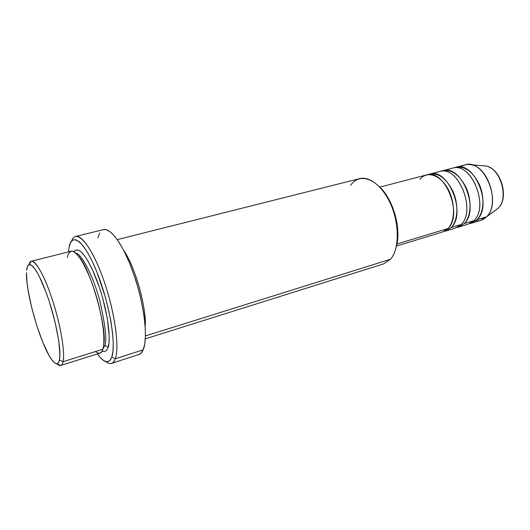 <?xml version="1.0" encoding="UTF-8"?>
<svg xmlns="http://www.w3.org/2000/svg" width="530" height="530" viewBox="0 0 530 530"><rect width="100%" height="100%" fill="white"/><g stroke="black" fill="none" stroke-linecap="round" stroke-linejoin="round"><path stroke-width="0.79" d="M396.473 246.052L442.623 231.974L448.035 228.49C455.508 220.725 455.316 201.261 447.353 187.858C439.496 174.33 426.504 170.806 419.866 179.445M445.882 230.981L455.581 228.019L461.087 224.528L451.322 227.489C466.698 213.305 447.91 167.361 429.79 174.078L428.174 174.635C437.528 171.899 445.796 177.477 452.964 191.376C458.788 204.421 457.933 220.56 451.322 227.489L445.882 230.981L444.213 231.352M451.322 227.489L461.087 224.528C476.099 210.9 459.132 166.751 440.854 171.263M458.788 227.045L468.308 224.144L473.886 220.639L464.307 223.547C479.942 209.376 461.213 163.909 442.841 170.673L441.251 171.21C450.738 168.494 459.053 173.999 466.201 187.746C471.998 200.645 471.031 216.637 464.307 223.547L458.788 227.045L457.145 227.416M464.307 223.547L473.886 220.639C489.104 207.058 472.323 163.452 453.826 167.884M471.448 223.183L480.796 220.334L486.454 216.823L498.154 208.257L486.454 216.823L477.053 219.678C492.933 205.514 474.27 160.524 455.654 167.328L454.091 167.851C463.697 165.148 472.064 170.587 479.186 184.182C484.95 196.941 483.877 212.782 477.053 219.678L471.448 223.183L469.845 223.554M60.751 365.462L99.892 353.146C101.157 352.742 102.151 351.443 102.86 349.25L63.063 361.699L59.446 360.089C58.068 365.508 55.16 364.892 50.721 358.227C39.796 342.194 25.612 292.043 26.52 272.665L26.99 282.152L28.03 289.811L31.621 307.267L36.789 325.606L42.857 342.426L49.045 355.471L51.913 359.943L54.484 362.765L56.664 363.779L58.346 362.898L59.446 360.089L59.91 355.405L58.797 341.088L55.067 322.101L49.316 301.696L45.991 292.09L39.18 276.176L35.987 270.512L33.125 266.663L30.687 264.748L28.759 264.768L27.408 266.683L26.659 270.34C27.712 257.805 36.63 266.809 45.991 292.09C55.372 317.231 61.771 350.244 59.446 360.089L63.063 361.699C62.573 363.871 61.805 365.124 60.751 365.462L56.962 363.766C59.983 366.687 62.017 365.998 63.063 361.699L102.86 349.25C103.887 346.408 104.132 340.631 103.595 331.912C102.475 319.298 97.739 297.946 90.411 278.899C86.715 270.048 83.17 263.012 79.772 257.792C76.678 253.85 74.114 251.644 72.087 251.167C69.529 251.651 67.959 253.757 67.376 257.5M115.282 358.79L111.764 357.207C108.855 364.209 104.059 363.123 97.374 353.941L99.918 357.174L103.675 360.599L106.994 361.824L109.736 360.711L111.764 357.207L112.969 351.377L113.274 343.374L112.625 333.489L111.042 322.121L108.564 309.752L105.304 296.952L97.056 272.433L92.459 261.833L87.828 252.969L83.362 246.198L79.255 241.733L75.664 239.686L72.709 240.044L70.483 242.707L69.032 247.483L68.502 251.882L69.032 247.483C71.649 231.365 84.634 241.19 97.056 272.433C109.544 303.505 116.474 345.017 111.764 357.207L115.282 358.79C114.347 361.334 113.102 362.858 111.545 363.361C109.909 363.865 108.027 363.302 105.907 361.659C110.154 364.912 113.274 363.951 115.282 358.79L143.173 349.846L115.282 358.79C120.032 346.706 113.924 306.863 101.786 274.825C89.716 242.654 75.975 228.635 71.729 240.839C72.676 238.328 73.981 236.864 75.638 236.433C82.468 234.412 95.585 255.016 105.437 285.246C115.328 315.423 119.429 347.925 115.282 358.79M104.523 346.05L103.469 346.66L104.523 346.05C107.179 341.976 105.669 327.089 99.991 301.398C92.995 274.54 80.679 252.896 75.843 253.188C80.679 252.896 92.995 274.54 99.991 301.398C105.669 327.089 107.179 341.976 104.523 346.05C106.146 345.712 107.318 346.236 108.034 347.634C107.318 346.236 106.146 345.712 104.523 346.05L102.946 348.985L104.523 346.05M108.034 347.634L108.995 342.705L109.207 336.013L107.318 318.397L102.575 297.661L99.368 287.253L92.001 268.67L88.179 261.303L84.482 255.619L81.063 251.823L78.056 250.014L75.565 250.2L73.962 251.803C75.333 249.411 77.758 249.464 81.236 251.975C86.178 256.44 93.499 269.916 99.554 287.81C110.293 321.233 110.214 343.036 108.034 347.634L106.384 350.641L104.138 351.682L102.058 351.145M123.722 250.445C136.879 269.088 147.048 313.74 145.16 326.241C146.293 306.194 135.19 266.935 123.722 250.445M448.035 228.49L396.937 244.005L448.035 228.49C463.346 214.299 444.537 168.235 426.491 174.94L379.805 187.123M145.326 338.856L383.727 263.854L390.477 259.263L145.445 335.927L390.477 259.263C398.792 249.915 399.772 227.204 392.154 207.661C384.608 188.064 370.218 175.781 359.618 178.63L117.256 239.62M111.545 363.361L138.913 354.53C140.649 353.974 142.066 352.41 143.173 349.846C148.075 338.889 144.624 306.764 134.746 277.15C124.921 247.477 111.168 227.423 103.582 229.616L75.638 236.433M477.053 219.678L486.182 217.095C483.194 219.917 479.736 221.156 475.814 220.818M473.886 220.639C489.707 206.475 471.031 161.365 452.474 168.156L442.841 170.673M460.61 167.056C463.77 164.711 467.367 163.962 471.395 164.797C488.971 167.334 499.896 205.017 486.454 216.823C502.513 202.672 483.897 158.033 465.108 164.863L455.654 167.328M488.183 166.698C501.777 171.323 508.416 199.167 498.154 208.257C509.27 198.485 500.466 168.103 485.911 165.989L482.671 165.724M28.938 264.675L31.277 261.257C35.662 259.892 45.182 277.104 53.013 301.755C60.864 326.361 65.17 352.801 63.063 361.699C65.488 351.801 59.545 319.471 50.164 293.295C40.823 267.001 31.151 254.903 28.938 264.675M95.36 351.595C99.435 354.219 101.932 353.437 102.86 349.25C105.881 340.247 102.336 314.224 94.479 290.248C86.655 266.226 76.373 249.656 71.066 251.24L31.277 261.257M103.509 229.636L105.814 229.589L109.895 231.55L114.48 236.002L119.396 242.833L124.424 251.823L129.353 262.628L133.944 274.779L137.986 287.717L141.278 300.854L143.683 313.575L145.088 325.287L145.452 335.497L144.796 343.778L143.173 349.846L140.682 353.523L138.84 354.557M97.864 237.957L99.713 232.948M379.911 187.222L384.594 192.615L388.815 199.201L392.399 206.713L395.168 214.835L397.01 223.209L397.838 231.471L397.639 239.262L396.42 246.258M461.087 224.528C476.656 210.35 457.913 164.77 439.602 171.515L429.79 174.078M350.655 185.361C358.896 172.641 376.519 177.855 387.887 198.492C399.395 218.969 400.369 248.385 390.477 259.263M396.221 246.98C401.786 229.311 393.101 198.598 379.102 186.461M103.728 344.811C107.504 328.918 90.252 267.908 78.698 256.334M486.182 217.095L497.928 208.476M471.395 164.797L485.911 165.989C500.996 168.268 509.615 198.101 498.167 208.244"/></g></svg>
